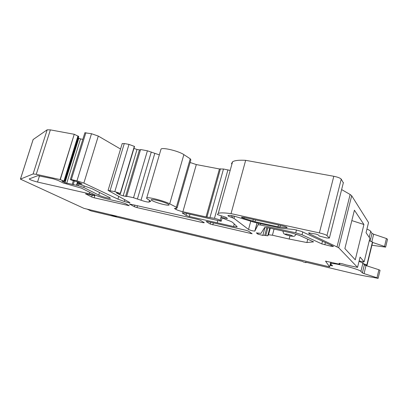 <?xml version="1.0" encoding="UTF-8"?>
<svg xmlns="http://www.w3.org/2000/svg" width="408" height="408" viewBox="0 0 408 408"><rect width="100%" height="100%" fill="white"/><g stroke="black" fill="none" stroke-linecap="round" stroke-linejoin="round"><path stroke-width="0.61" d="M378.15 278.251L380.047 270.371L378.915 269.749L376.987 277.766L378.124 278.363L372.116 277.195C366.221 276.333 359.29 274.956 351.324 273.059L305.388 262.094L306.107 262.625L303.399 261.982L302.67 261.446L90.989 210.905L87.103 209.126M366.94 229.082C369.016 229.969 370.26 230.719 370.683 231.341L372.014 233.381L373.651 234.192L386.427 238.517L387.529 239.241L385.667 246.973M376.987 277.766L364.053 273.62L362.375 272.911L360.901 271.386C359.412 269.183 333.387 262.487 330.913 263.639L330.822 264.277L332.535 265.761M329.975 265.419L332.52 265.858M109.783 214.526C113.332 215.725 115.719 216.316 116.958 216.311L116.989 216.24M369.74 240.883L369.373 240.363M386.427 238.517L384.525 246.432L372.601 242.439M384.525 246.432L385.631 247.131L371.918 245.249M306.107 262.625L306.194 262.283M227.103 218.178L227.021 218.489L227.455 218.423L225.67 217.199L217.382 214.577L218.275 213.364C220.157 212.65 224.41 212.736 231.035 213.629L319.377 232.907C323.315 233.83 325.849 234.712 326.966 235.559L329.384 238.073L326.849 237.986L319.382 236.059L318.148 234.845L315.904 234.065L308.545 232.897L309.295 233.738L338.681 247.743L357.551 267.378L345.867 264.869C342.975 263.864 340.695 263.339 339.028 263.303L339.691 264.19L338.482 264.012L325.548 261.151L329.613 266.868L330.781 262.201M329.613 266.868L83.997 208.386L20.425 179.122L33.104 173.951L36.251 174.308L60.093 179.566L74.241 134.283L50.373 129.877L47.17 129.805L33.125 139.546M378.915 269.749L366.012 265.567L364.053 273.62M359.055 261.237L362.901 263.206L364.344 264.838L366.012 265.567M186.573 213.466L186.023 215.393L182.187 212.813L185.293 213.175L221.202 221.248L220.152 220.315C219.193 219.683 217.301 219.025 214.475 218.341L206.045 216.918L182.891 211.732C179.841 211.002 177.541 210.232 176.001 209.416L174.435 208.483L177.077 208.019L176.358 207.244L169.703 203.821C164.439 200.971 148.13 196.753 146.737 197.875C146.278 198.115 146.615 198.563 147.757 199.226L150.792 201.292L149.012 202.072C147.543 202.179 144.876 201.567 141.005 200.231L133.528 197.737L126.684 196.217L126.959 196.518L125.593 196.37L123.185 195.835L119.687 194.667L116.418 192.897L120.248 193.458L114.806 191.643L108.079 190.393L129.974 202.633C129.178 202.766 127.271 202.383 124.251 201.47L117.943 199.124L83.859 183.08L76.949 180.836L71.334 179.607L70.37 179.515L70.666 179.79L79.111 182.422L82.166 184.095L79.213 183.534L78.356 183.738L79.269 184.207L92.188 188.792L109.686 197.574L110.41 198.283C109.798 198.803 101.373 196.513 98.767 195.116L83.813 187.476L78.275 185.645L64.979 182.728L61.99 181.167L64.5 181.315L60.282 179.627L74.241 134.283M74.424 134.344L78.734 136.527L64.739 181.478M82.829 139.352L80.498 138.919L78.28 137.986M120.554 149.042L98.297 136.073L91.504 133.722L84.869 132.784M122.165 143.687L124.277 143.524L128.989 144.391L134.533 146.462L120.457 193.576M123.185 195.835L137.011 149.461L133.941 148.446M137.011 149.461L140.423 150.022M126.684 196.217L140.571 149.522L147.41 150.797L159.334 154.877M160.834 149.767L161.038 149.063C162.644 147.176 178.857 151.113 183.865 154.627L190.225 158.789L176.358 207.244M177.143 207.789L190.857 159.844L190.225 158.789M182.891 211.732L196.314 164.572L190.102 162.481M196.314 164.572L219.448 168.963L223.482 169.014L230.178 170.411M231.464 163.771L232.56 161.808C234.6 160.461 238.971 159.967 245.662 160.329L333.81 176.281C337.732 177.082 340.211 178.041 341.246 179.148L343.322 182.861M337.049 246.753L350.14 194.494L341.629 189.577M350.14 194.494L351.686 195.743L368.536 222.564L366.053 232.698L369.883 238.277L364.14 261.803L359.122 260.967M227.021 218.489L221.014 217.433L227.409 220.111C230.25 221.085 232.019 221.881 232.723 222.498L237.104 226.669L237.089 226.945L233.56 226.516L234.258 223.961M186.023 215.393L189.343 216.5L233.56 226.516M156.391 200.17C162.654 201.506 170.529 204.617 168.917 205.091C168.254 205.316 166.551 205.132 163.812 204.536C157.672 203.215 149.853 200.155 151.368 199.639C151.99 199.405 153.668 199.583 156.391 200.17M92.188 195.218L91.652 196.977L85.563 193.836L94.544 195.677L89.265 193.764L37.531 182.05C32.666 180.775 29.891 179.734 29.203 178.934L37.811 175.664L53.193 178.811L58.079 180.428L63.26 182.998L81.503 188.159L94.258 194.611C97.976 196.34 102.734 197.906 108.533 199.308L120.503 202.026L125.654 203.725L129.254 205.714L94.166 197.798L95.023 194.978M91.652 196.977L94.166 197.798M248.533 229.444C250.696 230.438 252.787 230.989 254.806 231.096L258.08 224.767L260.171 224.946L295.729 232.82L302.027 234.773L321.805 243.897L331.072 246.238L333.413 246.524L333.045 246.116L301.543 231.412L294.265 229.5L281.015 228.215L254.551 222.375L236.548 216.832C233.6 215.944 231.321 215.47 229.714 215.409L228.057 215.48C227.613 215.781 228.643 216.373 231.137 217.255L233.993 218.377L248.533 229.444L250.742 221.269M210.232 224.058L252.124 233.759L248.554 231.173L245.917 230.28L207.341 221.524L206.147 221.534L210.232 224.058L210.722 222.289M200.18 220.192L197.559 219.315L129.285 203.918L134.416 206.744L136.955 207.58L203.143 222.707L204.296 222.702L200.18 220.192M282.606 225.854L243.964 217.393L241.526 217.138C241.235 217.362 242.046 217.79 243.959 218.418L254.985 221.748L277.96 226.807L287.089 227.674C287.273 227.246 285.779 226.639 282.606 225.854M289.981 235.906L289.165 239.027L306.898 242.541L313.574 241.857L299.37 235.35L291.858 233.024L268.923 227.929L264.634 227.501L260.987 233.386L256.341 232.886L257.882 234.131L258.152 233.111M289.165 239.027L272.422 235.232L274.054 229.066M257.882 234.131L262.987 235.462L262.905 235.105L267.699 235.814L268.551 234.753L272.422 235.232M363.314 263.675L366.853 264.94L367.006 265.327L364.726 265.078M357.551 267.378L360.075 257.096L364.14 261.803M369.276 240.761L372.438 241.995L372.596 242.454M98.767 195.116L99.562 192.494L98.767 195.116M78.356 183.738L78.805 182.284M79.213 183.534L79.494 182.621M206.045 216.918L219.448 168.963M221.202 221.248L222.064 218.122M221.014 217.433L221.416 215.97M231.035 213.629L245.662 160.329M355.251 259.814L363.931 224.517L354.414 210.207L344.877 248.559L355.251 259.814M306.898 242.541L307.76 239.195M279.924 227.149L280.393 225.369M278.45 224.941L277.96 226.807M254.985 221.748L255.479 219.912M253.327 219.443L252.853 221.197M363.931 224.517L351.834 220.59M330.633 265.572L330.929 264.374M369.225 237.313L370.683 231.341M372.014 233.381L370.153 241.001M373.651 234.192L371.846 241.613M364.344 264.838L362.375 272.911M362.901 263.206L360.901 271.386M367.067 265.185L372.637 242.286M20.451 179.112L33.191 139.414M33.104 173.951L47.17 129.805M36.251 174.308L50.373 129.877M63.928 181.03L77.984 135.915M64.5 181.315L78.53 136.262M64.979 182.728L78.8 138.312M66.708 183.299L80.498 138.919M72.175 184.513L73.297 180.887M73.19 184.712L74.297 181.121M76.5 185.263L77.556 181.856M77.015 185.365L78.05 182.009M78.275 185.645L78.795 183.962M83.813 187.476L84.272 185.987M81.432 184.023L81.539 183.682M85.879 132.697L71.334 179.607M91.504 133.722L76.949 180.836M98.297 136.073L83.859 183.08M117.943 199.124L118.769 196.36M124.251 201.47L124.807 199.599M110.099 190.602L124.277 143.524M114.806 191.643L128.989 144.391M120.248 193.458L134.339 146.324M119.687 194.667L120.034 193.504M125.593 196.37L139.419 149.915M133.528 197.737L147.41 150.797M137.45 198.9L151.291 151.97M141.005 200.231L154.765 153.449M149.012 202.072L149.542 200.257M169.703 203.821L183.865 154.627M176.001 209.416L176.358 208.156M207.004 216.898L220.442 168.785M210.018 217.342L223.482 169.014M214.475 218.341L227.934 169.856M220.152 220.315L221.355 215.954M217.204 222.809L217.841 220.493L217.199 222.809M319.377 232.907L333.81 176.281M326.966 235.559L341.246 179.148M329.384 238.073L343.398 182.565M309.295 233.738L309.524 232.851M338.681 247.743L351.686 195.743M267.755 235.783L269.79 228.118M268.439 234.824L270.193 228.21M264.772 235.339L266.842 227.562M265.812 235.579L267.898 227.73M128.382 205.163L128.255 205.591M92.687 194.83L92.953 193.953M94.003 195.361L94.233 194.601M137.516 205.683L136.955 207.58M134.905 205.086L134.416 206.744M203.311 222.105L203.143 222.707M258.08 224.767L258.488 223.242M260.171 224.946L260.508 223.691M295.729 232.82L296.499 229.862M302.027 234.773L302.746 231.974M321.805 243.897L322.493 241.189M324.824 244.831L325.405 242.546M331.072 246.238L331.306 245.3M231.137 217.255L231.591 215.613M232.524 217.724L233.024 215.893M233.993 218.377L234.575 216.266M254.873 231.05L257.055 222.926M250.905 232.8L250.701 233.575M213.364 222.89L212.803 224.915M339.706 264.124L339.905 263.328L339.706 264.124M189.343 216.5L189.985 214.231M182.493 213.287L182.646 212.762M85.869 194.106L85.955 193.831M89.709 192.311L89.265 193.764M37.531 182.05L39.51 175.797M286.467 227.047L286.299 227.695M243.959 218.418L244.224 217.449M366.853 264.94L372.438 241.995M362.799 263.104L363.156 261.64M296.152 234.166L296.111 234.182C294.051 237.354 293.638 236.023 291.664 236.212L289.797 235.865C285.049 234.631 284.697 234.115 284.493 233.983C283.917 234.085 283.387 233.101 282.907 231.035M289.741 235.824L291.414 236.135C293.582 236.145 292.414 235.538 287.905 234.314L286.222 234.008C284.101 234.008 285.274 234.615 289.741 235.824M331.245 262.308L330.913 263.639M20.425 179.122L33.16 139.434M84.895 132.697L70.365 179.515M108.079 190.393L122.222 143.504M146.737 197.875L161.038 149.063M218.275 213.364L232.56 161.808M268.551 234.753L270.28 228.23M262.905 235.105L264.95 227.445M267.699 235.814L269.744 228.108M258.152 224.716L258.544 223.258M254.806 231.096L256.999 222.916M168.917 205.091L169.019 204.745M94.789 194.871L94.554 195.641"/></g></svg>
